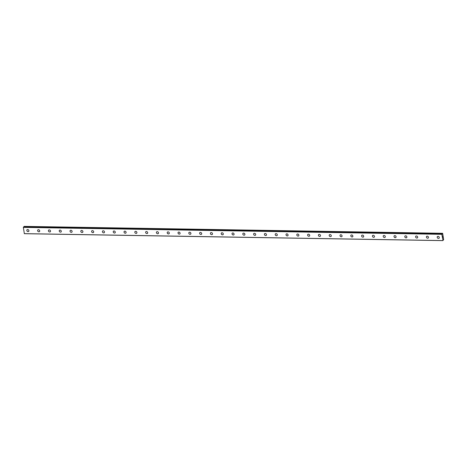 <?xml version="1.0" encoding="UTF-8"?>
<svg xmlns="http://www.w3.org/2000/svg" width="467" height="467" viewBox="0 0 467 467"><rect width="100%" height="100%" fill="white"/><g stroke="black" fill="none" stroke-linecap="round" stroke-linejoin="round"><path stroke-width="0.7" d="M442.949 240.149L441.823 234.317L442.646 233.307L443.65 239.542L443.16 240.26L442.938 240.038M28.726 231.375A1.173 0.992 42.8 0 1 27.01 229.787A1.173 0.992 42.8 0 1 28.726 231.381A1.173 0.992 42.8 0 1 27.01 229.787M39.526 231.556A1.173 0.992 42.8 0 1 37.809 229.962A1.173 0.992 42.8 0 1 39.526 231.556A1.173 0.992 42.8 0 1 37.809 229.968M50.325 231.737A1.173 0.992 42.8 0 1 48.609 230.143A1.173 0.992 42.8 0 1 50.325 231.737A1.173 0.992 42.8 0 1 48.609 230.143M61.124 231.912A1.173 0.992 42.8 0 1 59.408 230.324A1.173 0.992 42.8 0 1 61.124 231.912A1.173 0.992 42.8 0 1 59.408 230.324M71.924 232.093A1.173 0.992 42.8 0 1 70.208 230.5A1.173 0.992 42.8 0 1 71.924 232.093A1.173 0.992 42.8 0 1 70.208 230.5M82.723 232.268A1.173 0.992 42.8 0 1 81.007 230.68A1.173 0.992 42.8 0 1 82.723 232.274A1.173 0.992 42.8 0 1 81.007 230.68M93.523 232.449A1.173 0.992 42.8 0 1 91.806 230.861A1.173 0.992 42.8 0 1 93.523 232.449A1.173 0.992 42.8 0 1 91.806 230.856M104.322 232.63A1.173 0.992 42.8 0 1 102.606 231.037A1.173 0.992 42.8 0 1 104.322 232.63A1.173 0.992 42.8 0 1 102.606 231.037M115.121 232.805A1.173 0.992 42.8 0 1 113.405 231.218A1.173 0.992 42.8 0 1 115.121 232.805A1.173 0.992 42.8 0 1 113.405 231.218M125.921 232.986A1.173 0.992 42.8 0 1 124.204 231.393A1.173 0.992 42.8 0 1 125.921 232.986A1.173 0.992 42.8 0 1 124.204 231.398M136.72 233.167A1.173 0.992 42.8 0 1 135.004 231.574A1.173 0.992 42.8 0 1 136.72 233.167A1.173 0.992 42.8 0 1 135.004 231.574M147.519 233.342A1.173 0.992 42.8 0 1 145.803 231.755A1.173 0.992 42.8 0 1 147.519 233.342A1.173 0.992 42.8 0 1 145.803 231.755M158.319 233.523A1.173 0.992 42.8 0 1 156.603 231.93A1.173 0.992 42.8 0 1 158.319 233.523A1.173 0.992 42.8 0 1 156.603 231.93M169.118 233.698A1.173 0.992 42.8 0 1 167.402 232.111A1.173 0.992 42.8 0 1 169.118 233.704A1.173 0.992 42.8 0 1 167.402 232.111M179.918 233.879A1.173 0.992 42.8 0 1 178.201 232.292A1.173 0.992 42.8 0 1 179.918 233.879A1.173 0.992 42.8 0 1 178.201 232.286M190.717 234.06A1.173 0.992 42.8 0 1 189.001 232.467A1.173 0.992 42.8 0 1 190.717 234.06A1.173 0.992 42.8 0 1 189.001 232.467M201.516 234.236A1.173 0.992 42.8 0 1 199.8 232.648A1.173 0.992 42.8 0 1 201.516 234.236A1.173 0.992 42.8 0 1 199.8 232.648M212.316 234.416A1.173 0.992 42.8 0 1 210.599 232.823A1.173 0.992 42.8 0 1 212.316 234.416A1.173 0.992 42.8 0 1 210.599 232.823M223.115 234.592A1.173 0.992 42.8 0 1 221.399 233.004A1.173 0.992 42.8 0 1 223.115 234.597A1.173 0.992 42.8 0 1 221.399 233.004M233.914 234.773A1.173 0.992 42.8 0 1 232.198 233.185A1.173 0.992 42.8 0 1 233.914 234.773A1.173 0.992 42.8 0 1 232.198 233.185M244.714 234.954A1.173 0.992 42.8 0 1 242.998 233.36A1.173 0.992 42.8 0 1 244.714 234.954A1.173 0.992 42.8 0 1 242.998 233.36M255.513 235.129A1.173 0.992 42.8 0 1 253.797 233.541A1.173 0.992 42.8 0 1 255.513 235.135A1.173 0.992 42.8 0 1 253.797 233.541M266.313 235.31A1.173 0.992 42.8 0 1 264.596 233.722A1.173 0.992 42.8 0 1 266.313 235.31A1.173 0.992 42.8 0 1 264.596 233.716M277.112 235.491A1.173 0.992 42.8 0 1 275.396 233.897A1.173 0.992 42.8 0 1 277.112 235.491A1.173 0.992 42.8 0 1 275.396 233.897M287.911 235.666A1.173 0.992 42.8 0 1 286.195 234.078A1.173 0.992 42.8 0 1 287.911 235.666A1.173 0.992 42.8 0 1 286.195 234.078M298.711 235.847A1.173 0.992 42.8 0 1 296.994 234.253A1.173 0.992 42.8 0 1 298.711 235.847A1.173 0.992 42.8 0 1 296.994 234.253M309.51 236.022A1.173 0.992 42.8 0 1 307.794 234.434A1.173 0.992 42.8 0 1 309.51 236.028A1.173 0.992 42.8 0 1 307.794 234.434M320.309 236.203A1.173 0.992 42.8 0 1 318.593 234.609A1.173 0.992 42.8 0 1 320.309 236.203A1.173 0.992 42.8 0 1 318.593 234.615M331.109 236.384A1.173 0.992 42.8 0 1 329.393 234.79A1.173 0.992 42.8 0 1 331.109 236.384A1.173 0.992 42.8 0 1 329.393 234.79M341.908 236.559A1.173 0.992 42.8 0 1 340.192 234.971A1.173 0.992 42.8 0 1 341.908 236.559A1.173 0.992 42.8 0 1 340.192 234.971M352.708 236.74A1.173 0.992 42.8 0 1 350.991 235.152A1.173 0.992 42.8 0 1 352.708 236.74A1.173 0.992 42.8 0 1 350.991 235.146M363.507 236.921A1.173 0.992 42.8 0 1 361.791 235.327A1.173 0.992 42.8 0 1 363.507 236.921A1.173 0.992 42.8 0 1 361.791 235.327M374.306 237.096A1.173 0.992 42.8 0 1 372.59 235.508A1.173 0.992 42.8 0 1 374.306 237.096A1.173 0.992 42.8 0 1 372.59 235.508M385.106 237.277A1.173 0.992 42.8 0 1 383.389 235.683A1.173 0.992 42.8 0 1 385.106 237.277A1.173 0.992 42.8 0 1 383.389 235.683M395.905 237.452A1.173 0.992 42.8 0 1 394.189 235.864A1.173 0.992 42.8 0 1 395.905 237.458A1.173 0.992 42.8 0 1 394.189 235.864M406.704 237.633A1.173 0.992 42.8 0 1 404.988 236.039A1.173 0.992 42.8 0 1 406.704 237.633A1.173 0.992 42.8 0 1 404.988 236.045M417.504 237.814A1.173 0.992 42.8 0 1 415.788 236.22A1.173 0.992 42.8 0 1 417.504 237.814A1.173 0.992 42.8 0 1 415.788 236.22M428.303 237.989A1.173 0.992 42.8 0 1 426.587 236.401A1.173 0.992 42.8 0 1 428.303 237.989A1.173 0.992 42.8 0 1 426.587 236.401M439.103 238.17A1.173 0.992 42.8 0 1 437.386 236.576A1.173 0.992 42.8 0 1 439.103 238.17A1.173 0.992 42.8 0 1 437.386 236.576M442.704 237.388L442.839 236.938M442.815 236.787L442.774 236.477M23.49 227.12L441.963 234.043L23.35 227.388L24.354 233.693L442.827 240.622M442.156 234.043L23.724 226.863L24.167 226.378L442.646 233.307M441.858 234.154L23.385 227.225M441.823 234.317L23.35 227.388M442.757 240.569L24.284 233.64M442.196 233.786L23.724 226.863M442.185 233.827L23.712 226.898M442.156 233.996L23.683 227.067"/></g></svg>
